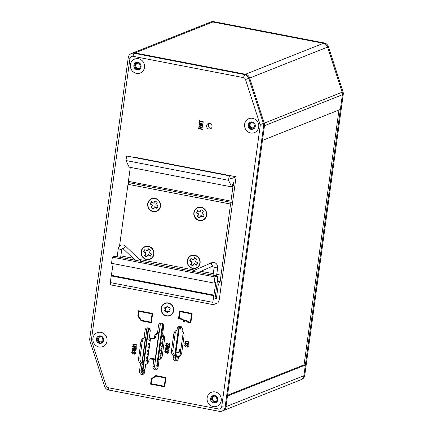 <?xml version="1.0" encoding="UTF-8"?>
<svg xmlns="http://www.w3.org/2000/svg" width="433" height="433" viewBox="0 0 433 433"><rect width="100%" height="100%" fill="white"/><g stroke="black" fill="none" stroke-linecap="round" stroke-linejoin="round"><path stroke-width="0.65" d="M338.974 109.993L304.069 364.83L305.346 365.073L227.455 396.016L225.994 406.668L264.487 125.678L262.468 140.384L340.365 109.441L342.379 94.74L303.89 375.725A5.461 5.136 68.3 0 1 300.778 379.811A5.461 5.136 68.3 0 1 298.034 380.06M304.069 364.83L227.563 395.221M305.346 365.073L303.89 375.725A5.461 5.136 68.3 0 1 300.778 379.811L222.881 410.755A5.461 5.136 -111.7 0 0 225.994 406.668L304.751 375.384L343.245 94.389A5.461 5.136 -111.7 0 0 343.017 91.866L328.441 46.753A5.461 5.136 -111.7 0 0 324.274 42.964L213.729 21.65A5.461 5.136 -111.7 0 0 210.985 21.899L210.119 22.245A5.461 5.136 68.3 0 1 212.863 21.991L323.408 43.305L212.863 21.991L134.966 52.94A5.461 5.136 -111.7 0 0 132.222 53.189A5.461 5.136 -111.7 0 1 134.966 52.94L245.506 74.249A5.461 5.136 -111.7 0 0 245.506 74.249L134.966 52.94L134.106 53.281L244.65 74.595A5.461 5.136 68.3 0 1 248.818 78.384L263.394 123.497A5.461 5.136 68.3 0 1 263.621 126.019L225.128 407.015A5.461 5.136 68.3 0 1 222.015 411.101A5.461 5.136 68.3 0 1 219.271 411.35L108.726 390.036A5.461 5.136 68.3 0 1 104.559 386.247L89.983 341.134A5.461 5.136 68.3 0 1 89.755 338.611L128.249 57.616A5.461 5.136 68.3 0 1 131.361 53.53A5.461 5.136 68.3 0 1 134.106 53.281L132.877 56.285A2.728 2.566 -111.7 0 0 129.949 58.455L91.455 339.445A2.728 2.566 -111.7 0 0 91.569 340.711L106.145 385.819A2.728 2.566 -111.7 0 0 108.228 387.714L218.773 409.028A2.728 2.566 -111.7 0 0 221.701 406.863L260.195 125.868A2.728 2.566 -111.7 0 0 260.081 124.607L245.506 79.493A2.728 2.566 -111.7 0 0 243.422 77.599L132.877 56.285M342.151 92.218A5.461 5.136 68.3 0 1 342.379 94.74L264.482 125.689A5.461 5.136 -111.7 0 0 264.487 125.678A5.461 5.136 -111.7 0 0 264.254 123.151L342.151 92.218L327.575 47.094L249.684 78.037A5.461 5.136 -111.7 0 0 245.511 74.254L323.402 43.305A5.461 5.136 68.3 0 1 327.575 47.094M180.328 349.675A1.093 0.319 100.9 0 0 180.193 348.744A1.093 0.319 100.9 0 0 179.641 349.951A1.093 0.319 100.9 0 0 179.776 350.887A1.093 0.319 100.9 0 0 180.328 349.675M179.533 326.276L175.127 358.475M182.212 328.079L180.983 327.841L180.799 329.172L180.285 329.075L180.545 327.207L181.443 326.85M178.472 357.431L176.485 357.046L180.025 355.645M180.545 327.207L181.941 327.478M180.648 351.087L176.134 352.879L175.316 358.843M176.485 357.046L177.032 353.052L180.572 351.65M177.032 353.052L176.134 352.879M180.799 329.172L181.221 327.884M158.191 366.388L156.703 366.101L162.397 324.561L163.425 324.755M162.803 335.245L163.425 335.001M161.877 342.01L162.64 341.707M160.952 348.776L161.715 348.468M160.026 355.536L160.789 355.233M162.916 334.417L162.586 336.847L163.598 336.446M156.703 366.101L158.348 365.246M158.278 365.755L157.46 365.598L163.008 325.123L163.604 325.237M161.368 352.738L160.351 353.144L159.804 357.138L160.822 356.732M162.294 345.978L161.282 346.378L160.73 350.373L161.747 349.972M163.219 339.212L162.207 339.618L161.661 343.613L162.673 343.207M162.397 324.561L163.008 325.123M161.136 354.432L160.946 355.829M160.892 355.829L161.125 354.497M162.061 347.667L161.872 349.063M161.823 349.063L162.05 347.731M162.987 340.901L162.797 342.297M162.748 342.303L162.981 340.966M147.561 360.175A2.187 0.639 -79.1 0 1 147.041 360.862L146.522 361.068A2.187 0.639 -79.1 0 1 146.397 361.084A2.187 0.639 -79.1 0 1 146.121 359.211A2.187 0.639 -79.1 0 1 147.106 356.808L147.621 356.603A2.187 0.639 -79.1 0 1 147.745 356.586A2.187 0.639 -79.1 0 1 147.999 356.938M148.487 353.409A2.187 0.639 -79.1 0 1 147.967 354.102L147.447 354.308A2.187 0.639 -79.1 0 1 147.328 354.318A2.187 0.639 -79.1 0 1 147.047 352.451A2.187 0.639 -79.1 0 1 148.032 350.043L148.551 349.837A2.187 0.639 -79.1 0 1 148.671 349.826A2.187 0.639 -79.1 0 1 148.93 350.173M149.412 346.644A2.187 0.639 -79.1 0 1 148.892 347.336L148.373 347.542A2.187 0.639 -79.1 0 1 148.254 347.558A2.187 0.639 -79.1 0 1 147.972 345.686A2.187 0.639 -79.1 0 1 148.957 343.282L149.477 343.077A2.187 0.639 -79.1 0 1 149.596 343.06A2.187 0.639 -79.1 0 1 149.856 343.407M150.338 339.883A2.187 0.639 -79.1 0 1 149.818 340.571L149.298 340.776A2.187 0.639 -79.1 0 1 149.179 340.793A2.187 0.639 -79.1 0 1 148.903 338.92A2.187 0.639 -79.1 0 1 149.412 337.107M142.782 371.671L143.296 371.768L142.858 371.135L142.782 371.671L143.128 371.53M150.154 329.859L148.562 329.464L142.922 370.659L143.166 370.058L144.995 369.327M148.205 328.571L142.268 371.568A0.547 0.514 -111.7 0 0 142.711 372.201L144.546 372.553M148.248 327.933L148.611 329.118L149.964 329.378M150.256 338.287A2.187 0.639 -79.1 0 1 149.304 340.473L148.979 340.603M149.282 343.153A2.187 0.639 -79.1 0 1 149.255 345.426A2.187 0.639 -79.1 0 1 148.378 347.239L148.054 347.369M148.357 349.918A2.187 0.639 -79.1 0 1 148.33 352.191A2.187 0.639 -79.1 0 1 147.453 353.999L147.128 354.129M147.431 356.678A2.187 0.639 -79.1 0 1 147.404 358.952A2.187 0.639 -79.1 0 1 146.527 360.765L146.202 360.895M144.768 371.011L142.922 370.659M148.562 329.464L148.054 329.361M144.855 370.383L143.166 370.058M179.679 326.125A2.728 2.566 -111.7 0 0 178.921 327.651L174.91 356.944A2.728 2.566 -111.7 0 0 177.546 360.148M178.721 356.77L178.309 358.616A2.728 2.566 68.3 0 1 175.381 360.786A2.728 2.566 68.3 0 1 173.178 357.631L173.422 355.85L174.808 355.304L178.331 329.567L176.951 330.114A5.461 5.136 -111.7 0 0 176.864 330.146A5.461 5.136 -111.7 0 0 173.752 334.233L171.49 350.746A5.461 5.136 -111.7 0 0 173.422 355.85M148.043 327.884A2.728 2.566 -111.7 0 0 145.115 330.049L144.048 337.821A5.461 5.136 -111.7 0 0 143.967 337.854A5.461 5.136 -111.7 0 0 140.855 341.94L138.592 358.448A5.461 5.136 -111.7 0 0 140.525 363.558L139.458 371.325A2.728 2.566 -111.7 0 0 143.031 374.356A2.728 2.566 -111.7 0 0 144.59 372.315L145.65 364.543A5.461 5.136 -111.7 0 0 145.737 364.51A5.461 5.136 -111.7 0 0 148.849 360.424L148.909 360.002A1.364 1.283 68.3 0 1 150.37 358.914L153.861 359.59L152.892 366.643A2.728 2.566 -111.7 0 0 156.465 369.674A2.728 2.566 -111.7 0 0 158.018 367.633L159.084 359.861A5.461 5.136 -111.7 0 0 159.165 359.834A5.461 5.136 -111.7 0 0 162.278 355.747L164.54 339.234A5.461 5.136 -111.7 0 0 162.608 334.13L163.674 326.358A2.728 2.566 -111.7 0 0 160.102 323.327A2.728 2.566 -111.7 0 0 158.548 325.372L157.482 333.139A5.461 5.136 -111.7 0 0 157.395 333.172A5.461 5.136 -111.7 0 0 154.283 337.258L154.229 337.686A1.364 1.283 68.3 0 1 152.762 338.768L149.277 338.097L150.24 331.039A2.728 2.566 -111.7 0 0 148.043 327.884M147.604 327.835A2.728 2.566 -111.7 0 0 146.841 329.367L141.19 370.637A2.728 2.566 -111.7 0 0 143.826 373.841M161.033 323.159A2.728 2.566 -111.7 0 0 160.275 324.685L154.619 365.961A2.728 2.566 -111.7 0 0 157.26 369.16M208.966 129.039A2.869 2.695 -111.7 0 0 212.046 125.998A2.869 2.695 -111.7 0 0 208.295 123.578A2.869 2.695 -111.7 0 0 208.966 129.039M209.22 123.4A2.869 2.695 -111.7 0 0 211.207 128.401M166.516 316.003A6.69 6.289 -111.7 0 0 169.877 315.695A6.69 6.289 -111.7 0 0 173.698 308.902A6.69 6.289 -111.7 0 0 168.302 302.954A6.69 6.289 -111.7 0 0 164.941 303.262A6.69 6.289 -111.7 0 0 161.114 310.055A6.69 6.289 -111.7 0 0 166.516 316.003M165.027 303.23A6.69 6.289 -111.7 0 0 161.292 310.033A6.69 6.289 -111.7 0 0 166.689 315.933A6.69 6.289 -111.7 0 0 169.963 315.657M98.978 346.985A7.507 7.058 -111.7 0 0 102.751 346.638A7.507 7.058 -111.7 0 0 107.043 339.012A7.507 7.058 -111.7 0 0 100.981 332.338A7.507 7.058 -111.7 0 0 97.209 332.685A7.507 7.058 -111.7 0 0 92.916 340.306A7.507 7.058 -111.7 0 0 98.978 346.985M136.455 73.377A7.507 7.058 -111.7 0 0 140.232 73.031A7.507 7.058 -111.7 0 0 144.525 65.405A7.507 7.058 -111.7 0 0 138.463 58.731A7.507 7.058 -111.7 0 0 134.69 59.077A7.507 7.058 -111.7 0 0 130.398 66.698A7.507 7.058 -111.7 0 0 136.455 73.377M250.669 132.98A7.507 7.058 -111.7 0 0 254.442 132.633A7.507 7.058 -111.7 0 0 258.734 125.007A7.507 7.058 -111.7 0 0 252.672 118.333A7.507 7.058 -111.7 0 0 248.899 118.68A7.507 7.058 -111.7 0 0 244.607 126.301A7.507 7.058 -111.7 0 0 250.669 132.98M213.188 406.587A7.507 7.058 -111.7 0 0 216.96 406.241A7.507 7.058 -111.7 0 0 221.252 398.614A7.507 7.058 -111.7 0 0 215.196 391.941A7.507 7.058 -111.7 0 0 211.418 392.287A7.507 7.058 -111.7 0 0 207.126 399.908A7.507 7.058 -111.7 0 0 213.188 406.587M141.115 320.81L151.371 322.785L152.649 313.465L138.549 310.748L137.818 316.074L141.115 320.81L151.382 322.737M155.723 375.557L151.334 378.805L150.603 384.131L164.702 386.853L165.98 377.533L155.723 375.557M202.666 127.021L200.76 128.19L200.69 128.715L202.39 129.045L202.33 129.462L198.482 128.72L199.245 126.322L199.905 126.274L200.842 127.416L202.731 126.555L202.666 127.026L201.437 127.448M200.842 127.416L201.599 126.934M176.951 330.114L177.194 328.338A2.728 2.566 68.3 0 1 181.335 326.758A2.728 2.566 68.3 0 1 182.32 329.324L182.076 331.104A5.461 5.136 -111.7 0 1 184.009 336.214L181.746 352.722A5.461 5.136 -111.7 0 1 178.634 356.808A5.461 5.136 -111.7 0 1 178.553 356.841M168.54 344.127L169.2 344.89L169.417 343.331L169.866 343.418L169.574 345.545L166.581 343.315L167.068 343.255L166.229 343.775L166.938 344.56L166.829 344.966L165.828 343.683L166.38 342.936L167.046 342.876L168.54 344.127M165.769 348.17L169.124 348.814L169.07 349.231L165.222 348.489L165.309 347.84L168.729 347.542L165.574 345.913L165.655 345.323L169.503 346.064L169.444 346.481L166.272 345.87L169.314 347.439L169.254 347.867L165.769 348.17L169.26 347.84M165.114 349.269L168.962 350.01L168.902 350.421L165.06 349.68L165.114 349.269M132.119 350.01L135.962 350.752L135.908 351.168L132.06 350.427L132.119 350.01M132.769 348.911L136.124 349.561L136.07 349.972L132.222 349.231L132.314 348.581L135.735 348.284L132.574 346.654L132.655 346.07L136.503 346.811L136.444 347.223L133.272 346.611L136.314 348.181L136.254 348.608L132.769 348.911L136.26 348.581M132.85 344.305L132.882 344.035L136.779 344.787L136.725 345.204L133.678 344.614L134.16 345.561L133.71 345.474L132.963 344.051M167.214 353.025L168.242 352.24L167.695 351.309L165.628 353.041L164.735 351.677L165.384 350.73L166.05 350.67L165.184 351.748L165.693 352.624L166.104 352.57L167.192 350.93L167.744 350.892L168.691 352.365L167.972 353.393L167.208 353.452L167.214 353.025L167.777 352.96M167.3 352.992L168.329 352.208L167.782 351.277L167.425 351.315M166.164 352.998L165.628 353.041L164.735 351.677M166.045 351.098L165.633 351.125M165.693 352.624L166.191 352.538L166.737 351.331M134.219 353.772L135.248 352.987L134.701 352.051L132.628 353.783L131.735 352.419L132.39 351.472L133.05 351.417L132.189 352.494L132.698 353.371L134.192 351.672L134.744 351.634L135.691 353.106L134.972 354.134L134.208 354.194L134.219 353.772L134.777 353.701M134.3 353.734L135.334 352.955L134.787 352.018L134.43 352.061M133.169 353.745L132.628 353.783L131.735 352.419M133.045 351.84L132.633 351.867M132.698 353.371L133.191 353.279L133.743 352.072M187.007 322.028L190.85 322.769L192.128 313.449L179.565 311.024L178.504 318.748L182.607 319.538L183.413 321.335L184.442 321.53L184.55 320.734L186.601 321.129L187.007 322.028L190.856 322.72M187.121 341.182C188.268 341.334 188.848 341.962 188.858 343.077L188.696 344.257L184.853 343.515L185.162 341.767L185.762 341.242L187.121 341.182M187.024 346.757L188.052 345.972L187.505 345.036L185.438 346.768L184.539 345.41L185.194 344.457L185.86 344.403L184.994 345.48L185.503 346.357L186.996 344.657L187.549 344.619L188.496 346.097L187.776 347.125L187.013 347.179L187.024 346.757L187.581 346.687M187.11 346.719L188.139 345.94L187.592 345.004L187.235 345.047M185.974 346.73L185.438 346.768L184.539 345.41M185.849 344.825L185.438 344.857M185.503 346.357L185.995 346.265L186.547 345.058M199.981 121.18L203.375 121.835L203.321 122.247L199.922 121.592L199.77 122.685L199.321 122.599L199.678 120.001L200.127 120.087L199.981 121.18M201.529 125.575L202.557 124.796L202.011 123.86L199.943 125.592L199.05 124.228L199.7 123.281L200.365 123.221L199.499 124.303L200.008 125.18L201.507 123.481L202.054 123.443L203.001 124.915L202.281 125.943L201.524 126.003L201.529 125.575L202.087 125.51M201.616 125.543L202.644 124.758L202.097 123.827L201.74 123.87M200.479 125.548L199.943 125.592L199.05 124.228M200.36 123.649L199.943 123.676M200.008 125.18L200.506 125.088L201.053 123.881M222.015 411.101L222.881 410.755A5.461 5.136 -111.7 0 0 225.994 406.668L225.128 407.015L221.701 406.863M260.081 124.607L264.254 123.151L249.684 78.043L245.506 79.493M157.482 333.139L158.862 332.593L155.241 359.038L153.861 359.59M160.508 359.027L163.734 335.456M144.048 337.821L145.434 337.275L141.905 363.006L140.525 363.558M147.074 363.709L150.549 338.341M179.971 356.007L183.202 332.43M178.163 329.632A5.461 5.136 -111.7 0 0 175.138 333.686L172.875 350.194A5.461 5.136 -111.7 0 0 174.808 355.304M158.695 332.658A5.461 5.136 -111.7 0 0 155.669 336.712L155.609 337.134A1.364 1.283 68.3 0 1 154.83 338.157L153.45 338.703M149.683 358.979L151.068 358.432A1.364 1.283 68.3 0 1 151.756 358.367L155.241 359.038M145.266 337.339A5.461 5.136 -111.7 0 0 142.235 341.388L139.973 357.902A5.461 5.136 -111.7 0 0 141.905 363.006M169.492 343.347L169.2 344.89M169.66 345.512L167.068 343.255L166.315 343.737M166.916 344.933L165.828 343.683M165.915 343.645L166.424 342.92M169.076 349.182L165.222 348.489M165.309 348.457L165.395 347.834M165.574 345.913L168.729 347.542M165.66 345.875L165.736 345.339M169.449 346.432L166.272 345.87M168.913 350.373L165.06 349.68M165.146 349.647L165.195 349.279M135.913 351.12L132.06 350.427M132.146 350.389L132.195 350.026M136.076 349.924L132.222 349.231M132.309 349.198L132.395 348.576M132.574 346.654L135.735 348.284M132.66 346.622L132.736 346.081M136.455 347.174L133.272 346.611M136.731 345.15L133.678 344.614M134.143 345.507L133.71 345.474M133.797 345.437L132.931 344.267M168.009 353.377L167.208 353.452M167.295 353.415L167.3 353.03M167.782 351.277L167.468 351.298M166.207 352.982L165.715 353.003M164.821 351.645L165.433 350.714M166.045 351.055L165.671 351.109M165.779 352.592L166.191 352.538L165.779 352.592M166.824 351.298L167.235 350.914M135.015 354.118L134.208 354.194M134.295 354.162L134.3 353.777M134.787 352.018L134.468 352.04M133.212 353.723L132.714 353.75M131.821 352.386L132.433 351.455M133.045 351.796L132.671 351.85M132.785 353.333L133.191 353.279L132.785 353.333M133.829 352.04L134.235 351.656M202.335 129.407L198.482 128.72M198.568 128.682L199.288 126.306M201.145 127.156L201.686 126.901M201.865 127.297L201.48 127.432M199.938 126.658L199.137 127.307L198.991 128.39L200.241 128.628L200.457 127.621L199.938 126.658L199.548 126.701M200.457 127.621L199.591 126.68M200.241 128.628L200.371 127.654M184.55 320.734L186.688 321.097L187.094 321.99M179.646 311.04L178.591 318.715L182.694 319.505L183.5 321.302L184.447 321.481M190.412 322.136L191.63 313.849L180.144 311.684L179.235 318.342L182.959 319.056L183.787 320.913L184.112 320.101L186.948 320.647L187.354 321.546L190.412 322.136L191.543 313.882L180.144 311.684M183.993 320.95L184.193 320.117M188.701 344.208L184.853 343.515M184.94 343.483L185.162 341.767M185.248 341.734L185.806 341.226M187.148 341.567L185.605 341.935L185.356 343.185L188.306 343.753L188.49 343.006L188.063 341.902L187.148 341.567L185.692 341.902M185.605 341.935L186.038 341.615M188.063 341.902L187.061 341.599M188.49 343.006L187.976 341.94M188.306 343.753L188.404 343.044M187.819 347.104L187.013 347.179M187.099 347.147L187.11 346.763M187.592 345.004L187.278 345.025M186.017 346.709L185.524 346.736M184.626 345.372L185.237 344.441M185.849 344.787L185.481 344.836M185.589 346.324L185.995 346.265L185.589 346.324M186.634 345.025L187.04 344.641M203.326 122.198L199.922 121.592M199.781 122.631L199.321 122.599M199.407 122.561L199.759 120.017M202.325 125.927L201.524 126.003M201.61 125.965L201.616 125.581M202.097 123.827L201.783 123.849M200.522 125.532L200.03 125.559M199.137 124.195L199.743 123.264M200.36 123.605L199.986 123.659M200.095 125.142L200.506 125.088L200.095 125.142M201.139 123.849L201.551 123.465M155.756 375.563L151.334 378.805M151.42 378.772L150.689 384.098L164.708 386.804M164.264 386.22L165.482 377.933L155.95 376.093L151.815 379.124L151.187 383.698L164.264 386.22L165.395 377.966L155.864 376.125M138.625 310.759L137.905 316.036L141.201 320.772M150.933 322.152L152.151 313.865L138.988 311.376L138.365 315.938L141.418 320.317L150.933 322.152L152.064 313.898L138.988 311.376M324.274 42.964L323.408 43.305A5.461 5.136 68.3 0 1 327.581 47.094L342.151 92.207A5.461 5.136 68.3 0 1 342.379 94.735L343.245 94.389M131.361 53.53L210.119 22.245A5.461 5.136 68.3 0 1 212.863 21.991L213.729 21.65M300.778 379.811L301.639 379.47A5.461 5.136 -111.7 0 0 304.751 375.384M92.927 338.303A7.507 7.058 -111.7 0 0 95.633 345.366A7.507 7.058 -111.7 0 0 102.751 346.638A7.507 7.058 -111.7 0 0 107.032 341.02A7.507 7.058 -111.7 0 0 104.326 333.957A7.507 7.058 -111.7 0 0 97.209 332.685A7.507 7.058 -111.7 0 0 92.927 338.303M98.827 342.216L98.524 340.192A2.549 2.398 68.3 0 1 99.915 336.944M101.484 336.966A2.549 2.398 68.3 0 1 102.28 337.448M103.162 339.797A2.549 2.398 68.3 0 1 103.157 339.808A2.549 2.398 68.3 0 1 102.859 340.701M101.582 342.563L100.424 341.832A2.549 2.398 68.3 0 1 98.524 340.192L97.241 338.563M98.61 336.095A3.821 3.594 -111.7 0 0 96.467 338.936C97.604 339.873 98.053 341.063 97.82 342.514L98.578 342.314L101.414 343.207L102.762 340.739L103.557 340.435M103.557 340.425L102.762 340.739M101.739 341.702A2.549 2.398 68.3 0 1 100.424 341.832L98.578 342.314M103.568 340.354A3.821 3.594 -111.7 0 0 98.567 336.111A3.821 3.594 -111.7 0 0 97.766 342.563A3.821 3.594 -111.7 0 0 103.568 340.354M98.692 336.062L97.36 338.519L98.865 337.708L99.244 336.414M97.36 338.519L96.467 338.936A3.821 3.594 -111.7 0 0 101.414 343.207A3.821 3.594 -111.7 0 0 101.43 343.196M103.649 340.322C102.518 339.385 102.064 338.195 102.296 336.75M102.15 336.722L101.544 336.944L98.729 336.051M207.142 397.905A7.507 7.058 -111.7 0 0 209.843 404.969A7.507 7.058 -111.7 0 0 216.96 406.241A7.507 7.058 -111.7 0 0 221.241 400.622A7.507 7.058 -111.7 0 0 218.535 393.559A7.507 7.058 -111.7 0 0 211.418 392.287A7.507 7.058 -111.7 0 0 207.142 397.905M213.036 401.819L212.733 399.794A2.549 2.398 68.3 0 1 214.124 396.552M215.694 396.574A2.549 2.398 68.3 0 1 216.489 397.05M217.371 399.399A2.549 2.398 68.3 0 1 217.371 399.415A2.549 2.398 68.3 0 1 217.074 400.303M215.791 402.165L214.638 401.434A2.549 2.398 68.3 0 1 212.733 399.794L211.45 398.165M212.82 395.697A3.821 3.594 -111.7 0 0 210.682 398.539C211.813 399.475 212.262 400.666 212.029 402.116L212.787 401.916L215.623 402.809L216.971 400.341L217.767 400.038L216.971 400.341M215.948 401.304A2.549 2.398 68.3 0 1 214.638 401.434L212.787 401.916M217.777 399.957A3.821 3.594 -111.7 0 0 212.782 395.713A3.821 3.594 -111.7 0 0 211.981 402.165A3.821 3.594 -111.7 0 0 217.777 399.957M212.901 395.665L211.569 398.122L213.074 397.31L213.453 396.016M211.569 398.122L210.682 398.539A3.821 3.594 -111.7 0 0 215.623 402.809A3.821 3.594 -111.7 0 0 215.639 402.798M217.859 399.924C216.727 398.988 216.278 397.797 216.505 396.352M216.365 396.325L215.753 396.547L212.939 395.654M130.409 64.696A7.507 7.058 -111.7 0 0 133.115 71.759A7.507 7.058 -111.7 0 0 140.232 73.031A7.507 7.058 -111.7 0 0 144.508 67.413A7.507 7.058 -111.7 0 0 141.808 60.349A7.507 7.058 -111.7 0 0 134.69 59.077A7.507 7.058 -111.7 0 0 130.409 64.696M136.308 68.603L136.005 66.585A2.549 2.398 68.3 0 1 137.396 63.337M138.961 63.359A2.549 2.398 68.3 0 1 139.762 63.84M140.638 66.189A2.549 2.398 68.3 0 1 140.638 66.2A2.549 2.398 68.3 0 1 140.341 67.093M139.058 68.955L137.905 68.225A2.549 2.398 68.3 0 1 136.005 66.585L134.723 64.955M136.086 62.487A3.821 3.594 -111.7 0 0 133.949 65.329C135.08 66.265 135.534 67.456 135.302 68.907L136.054 68.706L138.89 69.594L140.238 67.131L141.039 66.823L140.238 67.131M139.22 68.095A2.549 2.398 68.3 0 1 137.905 68.225L136.054 68.706M141.05 66.747A3.821 3.594 -111.7 0 0 136.049 62.504A3.821 3.594 -111.7 0 0 135.248 68.955A3.821 3.594 -111.7 0 0 141.05 66.747M136.168 62.455L134.836 64.912L136.341 64.1L136.725 62.807M134.836 64.912L133.949 65.329A3.821 3.594 -111.7 0 0 138.89 69.594A3.821 3.594 -111.7 0 0 138.912 69.589M141.126 66.714C139.994 65.778 139.545 64.587 139.778 63.137M139.632 63.115L139.02 63.337L136.211 62.444M244.618 124.298A7.507 7.058 -111.7 0 0 247.324 131.361A7.507 7.058 -111.7 0 0 254.442 132.633A7.507 7.058 -111.7 0 0 258.723 127.015A7.507 7.058 -111.7 0 0 256.017 119.952A7.507 7.058 -111.7 0 0 248.899 118.68A7.507 7.058 -111.7 0 0 244.618 124.298M250.518 128.211L250.214 126.187A2.549 2.398 68.3 0 1 251.605 122.94M253.175 122.961A2.549 2.398 68.3 0 1 253.971 123.443M254.853 125.792A2.549 2.398 68.3 0 1 254.848 125.803A2.549 2.398 68.3 0 1 254.55 126.696M253.267 128.558L252.114 127.827A2.549 2.398 68.3 0 1 250.214 126.187L248.932 124.558M250.296 122.09A3.821 3.594 -111.7 0 0 248.158 124.931C249.289 125.868 249.744 127.058 249.511 128.509L250.263 128.309L253.099 129.202L254.447 126.734L255.248 126.431M255.248 126.42L254.447 126.734M253.429 127.697A2.549 2.398 68.3 0 1 252.114 127.827L250.263 128.309M255.259 126.349A3.821 3.594 -111.7 0 0 250.258 122.106A3.821 3.594 -111.7 0 0 249.457 128.558A3.821 3.594 -111.7 0 0 255.259 126.349M250.377 122.057L249.045 124.515L250.555 123.703L250.934 122.409M249.045 124.515L248.158 124.931A3.821 3.594 -111.7 0 0 253.099 129.202A3.821 3.594 -111.7 0 0 253.121 129.191M255.34 126.317C254.203 125.381 253.754 124.19 253.987 122.745M253.841 122.718L253.229 122.94L250.42 122.046M169.893 307.755A0.655 0.617 -111.7 0 0 169.4 307.668A1.147 1.077 -111.7 0 1 168.042 306.764A0.655 0.617 -111.7 0 0 166.829 306.699A1.147 1.077 -111.7 0 1 165.455 307.446A0.655 0.617 -111.7 0 0 164.838 308.507A1.147 1.077 -111.7 0 1 164.821 310.163A0.655 0.617 -111.7 0 0 165.411 311.289A1.147 1.077 -111.7 0 1 166.775 312.188A0.655 0.617 -111.7 0 0 167.982 312.258A1.147 1.077 -111.7 0 1 169.363 311.506A0.655 0.617 -111.7 0 0 169.98 310.445A1.147 1.077 -111.7 0 1 169.996 308.794A0.655 0.617 -111.7 0 0 169.893 307.755M167.869 312.404L167.122 311.1L165.411 311.289M164.307 314.813A6.414 6.035 68.3 0 1 161.336 308.783A6.414 6.035 68.3 0 1 165.038 303.517A6.414 6.035 68.3 0 1 170.51 304.145A6.414 6.035 68.3 0 1 173.481 310.174A6.414 6.035 68.3 0 1 169.774 315.44A6.414 6.035 68.3 0 1 164.307 314.813M170.109 311.197L168.616 311.511M165.417 307.435L165.585 309.855C165.141 310.564 165.336 310.943 166.175 310.986M166.196 307.441L167.051 307.105L167.598 306.396L166.829 306.699M154.982 198.601A6.555 6.159 -111.7 0 0 147.951 203.808A6.555 6.159 -111.7 0 0 153.233 211.385A6.555 6.159 -111.7 0 0 160.259 206.178A6.555 6.159 -111.7 0 0 154.982 198.601M201.134 207.499A6.555 6.159 -111.7 0 0 194.103 212.706A6.555 6.159 -111.7 0 0 199.38 220.283A6.555 6.159 -111.7 0 0 206.411 215.077A6.555 6.159 -111.7 0 0 201.134 207.499M148.416 246.534A6.555 6.159 -111.7 0 0 141.385 251.735A6.555 6.159 -111.7 0 0 146.668 259.313A6.555 6.159 -111.7 0 0 153.693 254.111A6.555 6.159 -111.7 0 0 148.416 246.534M194.569 255.432A6.555 6.159 -111.7 0 0 187.538 260.639A6.555 6.159 -111.7 0 0 192.815 268.216A6.555 6.159 -111.7 0 0 199.846 263.01A6.555 6.159 -111.7 0 0 194.569 255.432M236.088 176.767L230.675 178.921L229.165 175.782L228.543 180.312L231.725 186.921L233.576 182.006L234.031 183.646L232.965 186.477L230.957 201.123L231.233 202.4L230.556 204.051L220.164 281.704L219.488 281.975L218.237 285.033L216.408 298.397L214.936 298.981L217.767 278.343L217.269 276.027L214.936 276.952L214.097 283.074L215.867 282.37L212.803 302.348L213.301 304.67L218.01 302.797L219.239 299.793L236.088 176.767L133.532 156.995L132.936 157.228M229.165 175.782L126.604 156.01L125.987 160.535L129.164 167.143L231.725 186.921M228.543 180.312L125.987 160.535M234.031 183.646L233.03 183.451M232.965 186.477L231.964 186.287M130.311 167.365L128.395 181.351L128.671 182.623L127.995 184.279L119.519 246.144M230.957 201.123L128.395 181.351M231.233 202.4L128.671 182.623M230.556 204.051L127.995 184.279M220.814 275.15L216.754 274.37M213.269 273.694L200.917 271.312M194.774 270.132L139.513 259.475M133.055 258.23L120.861 255.881M220.164 281.704L217.377 281.169M219.488 281.975L217.323 281.558M218.237 285.033L216.884 284.773M216.408 298.397L215.055 298.137M217.269 276.027L114.707 256.249L112.374 257.175L111.535 263.302L214.097 283.074M214.936 276.952L112.374 257.175M113.165 263.616L110.242 282.57L110.74 284.892L213.301 304.67M214.113 295.154L111.557 275.377M213.713 295.69L111.157 275.918M212.803 302.348L110.242 282.57M203.553 208.213A6.825 6.419 -111.7 0 0 197.74 207.548A6.825 6.419 -111.7 0 0 193.8 213.15A6.825 6.419 -111.7 0 0 196.961 219.569A6.825 6.419 -111.7 0 0 202.779 220.235A6.825 6.419 -111.7 0 0 206.72 214.633A6.825 6.419 -111.7 0 0 203.553 208.213M199.802 212.018L197.572 210.541L196.257 212.814L198.482 214.286L197.167 216.56L199.397 218.037L200.712 215.764L202.942 217.242L204.262 214.974L202.032 213.496L203.353 211.223L201.123 209.751L199.802 212.018L201.361 209.908M200.712 215.764L201.145 215.596L203.131 216.911M197.816 210.703L196.685 212.641L198.915 214.119L197.6 216.386L199.586 217.707M197.6 216.386L197.167 216.56M198.915 214.119L198.482 214.286M196.685 212.641L196.257 212.814M157.406 199.315A6.825 6.419 -111.7 0 0 151.588 198.65A6.825 6.419 -111.7 0 0 147.648 204.252A6.825 6.419 -111.7 0 0 150.808 210.671A6.825 6.419 -111.7 0 0 156.627 211.336A6.825 6.419 -111.7 0 0 160.567 205.735A6.825 6.419 -111.7 0 0 157.406 199.315M153.65 203.12L151.426 201.643L150.105 203.916L152.335 205.388L151.014 207.661L153.244 209.139L154.559 206.866L156.789 208.343L158.11 206.076L155.88 204.598L157.201 202.325L154.971 200.847L153.65 203.12L155.209 201.009M154.559 206.866L154.992 206.693L156.984 208.013M151.664 201.8L150.538 203.743L152.762 205.22L151.447 207.488L153.434 208.809M151.447 207.488L151.014 207.661M152.762 205.22L152.335 205.388M150.538 203.743L150.105 203.916M150.841 247.248A6.825 6.419 -111.7 0 0 145.023 246.583A6.825 6.419 -111.7 0 0 141.082 252.185A6.825 6.419 -111.7 0 0 144.243 258.598A6.825 6.419 -111.7 0 0 150.062 259.27A6.825 6.419 -111.7 0 0 154.002 253.662A6.825 6.419 -111.7 0 0 150.841 247.248M147.085 251.053L144.855 249.576L143.54 251.844L145.769 253.321L144.449 255.589L146.679 257.067L147.994 254.799L150.224 256.276L151.545 254.003L149.315 252.526L150.635 250.258L148.405 248.78L147.085 251.053L148.643 248.937M147.994 254.799L148.427 254.626L150.419 255.946M145.098 249.733L143.972 251.67L146.197 253.148L144.882 255.421L146.868 256.737M144.882 255.421L144.449 255.589M146.197 253.148L145.769 253.321M143.972 251.67L143.54 251.844M196.988 256.147A6.825 6.419 -111.7 0 0 191.175 255.481A6.825 6.419 -111.7 0 0 187.235 261.083A6.825 6.419 -111.7 0 0 190.396 267.497A6.825 6.419 -111.7 0 0 196.214 268.168A6.825 6.419 -111.7 0 0 200.154 262.566A6.825 6.419 -111.7 0 0 196.988 256.147M193.237 259.952L191.007 258.474L189.692 260.742L191.916 262.219L190.601 264.493L192.826 265.965L194.146 263.697L196.376 265.175L197.697 262.901L195.467 261.424L196.788 259.156L194.558 257.678L193.237 259.952L194.796 257.841M194.146 263.697L194.579 263.524L196.566 264.844M191.251 258.631L190.119 260.574L192.349 262.046L191.029 264.319L193.021 265.635M191.029 264.319L190.601 264.493M192.349 262.046L191.916 262.219M190.119 260.574L189.692 260.742M147.696 331.97L146.414 332.479M143.296 364.061L142.019 364.57M142.538 369.593L141.261 370.101M142.365 370.875L141.18 371.341M142.435 372.055L141.526 372.418M149.304 340.473L149.818 340.571M148.378 347.239L148.892 347.336M147.453 353.999L147.967 354.102M146.527 360.765L147.041 360.862M173.178 357.631L174.91 356.944M146.841 329.367L145.115 330.049M160.275 324.685L158.548 325.372M260.195 125.868L263.621 126.019L264.487 125.678M243.422 77.599L244.65 74.595L245.511 74.254M219.271 411.35L218.773 409.028M108.726 390.036L108.228 387.714M129.949 58.455L128.249 57.616M104.559 386.247L106.145 385.819M91.455 339.445L89.755 338.611M89.983 341.134L91.569 340.711M154.619 365.961L152.892 366.643M141.19 370.637L139.458 371.325M177.194 328.338L178.921 327.651M175.138 333.686L173.752 334.233M172.875 350.194L171.49 350.746M151.756 358.367L150.37 358.914M155.669 336.712L154.283 337.258M155.609 337.134L154.229 337.686M139.973 357.902L138.592 358.448M142.235 341.388L140.855 341.94M328.441 46.753L327.581 47.094M343.017 91.866L342.151 92.207M97.176 338.655L96.467 338.936M211.385 398.257L210.682 398.539M134.658 65.047L133.949 65.329M248.867 124.65L248.158 124.931M167.539 311.884L166.775 312.188M165.585 309.855L164.821 310.163M165.601 308.204L164.838 308.507M170.099 311.213L169.363 311.506M211.564 262.777A1.775 0.606 66.3 0 0 211.558 262.777A1.775 0.606 66.3 0 0 211.715 264.639A1.775 0.606 66.3 0 0 212.976 266.03A1.775 0.606 66.3 0 0 212.982 266.03A1.775 0.606 66.3 0 0 212.987 266.03L213.004 266.019C213.729 265.867 214.113 266.246 214.162 267.161L213.058 275.215M192.306 271.215L211.694 262.723C215.466 262.073 217.463 263.713 217.68 267.643A1.775 0.309 -172.2 0 1 217.588 267.724A1.775 0.309 -172.2 0 1 215.612 267.67A1.775 0.309 -172.2 0 1 214.162 267.161M118.361 248.591A1.775 0.309 7.8 0 0 118.269 248.672A1.775 0.309 7.8 0 0 119.719 249.181A1.775 0.309 7.8 0 0 121.695 249.235A1.775 0.309 7.8 0 0 121.787 249.154L122.236 248.52L123.064 248.726L135.107 260.184M117.164 256.726L118.269 248.672C118.545 247.026 119.432 245.879 120.926 245.219C122.615 244.634 124.141 244.943 125.51 246.155L123.064 248.726M148.091 327.895L147.285 328.214M142.56 369.457L141.282 369.966M98.259 342.443L98.962 342.162M102.248 336.663L101.544 336.944M212.468 402.046L213.171 401.764M216.462 396.265L215.753 396.547M135.735 68.836L136.444 68.555M139.729 63.056L139.02 63.337M249.944 128.439L250.653 128.157M253.938 122.658L253.229 122.94M165.038 303.517L165.384 303.376M169.774 315.44L170.12 315.305M217.68 267.643L216.549 275.886M198.449 272.395L212.982 266.03M125.51 246.155L141.564 261.429M120.655 257.397L121.787 249.154"/></g></svg>
